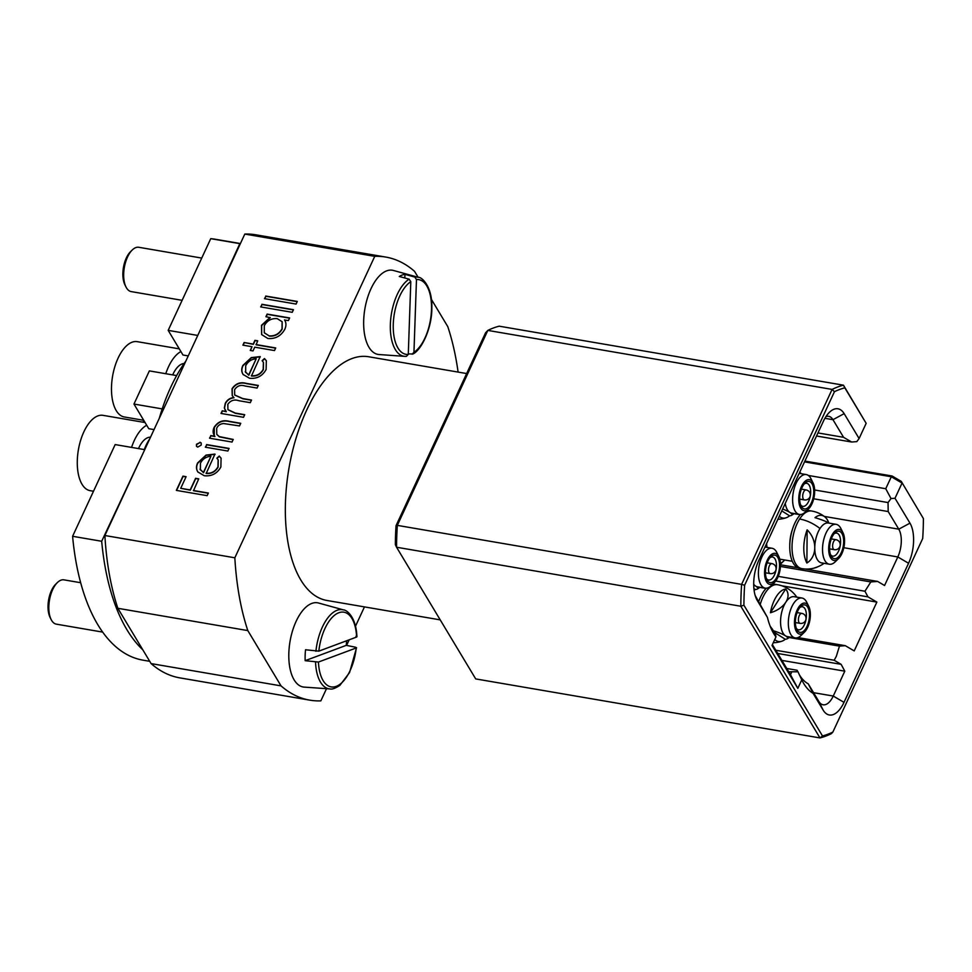 <?xml version="1.0" encoding="UTF-8"?>
<svg xmlns="http://www.w3.org/2000/svg" width="972" height="972" viewBox="0 0 972 972"><rect width="100%" height="100%" fill="white"/><g stroke="black" fill="none" stroke-linecap="round" stroke-linejoin="round"><path stroke-width="1.46" d="M199.989 469.136L203.415 472.465L210.948 456.245C206.1 456.67 202.601 459.015 200.439 463.267L200.402 469.938M245.248 371.656L248.662 374.985L256.195 358.765C251.359 359.19 247.86 361.535 245.697 365.788L245.649 372.458M264.287 325.729L264.275 332.74L269.123 335.887C274.821 336.251 279.134 333.894 282.038 328.791L282.099 321.683L277.214 318.646C271.467 318.172 267.166 320.541 264.287 325.729M193.355 490.471L208.36 493.035L207.133 495.659L176.345 490.386L182.955 476.134L186.114 476.681L180.719 488.308L190.196 489.924L195.591 478.309L198.75 478.844L193.501 490.714L208.263 493.241M180.719 488.308L190.342 490.18L195.737 478.552L198.653 479.05M176.588 490.423L183.113 476.389L186.029 476.888M216.878 434.508L219.405 436.841L233.146 439.636M214.253 435.444L214.277 427.619C217.995 421.909 223.038 419.892 229.392 421.581L240.631 423.513M209.77 438.238L210.888 435.821L214.946 436.513L214.18 435.322M210.742 435.565L214.8 436.258C212.844 433.743 212.613 430.778 214.119 427.364C217.85 421.654 222.892 419.649 229.234 421.326L240.728 423.306L239.513 425.93L223.657 423.549C220.365 423.78 218.032 425.372 216.671 428.3L216.792 434.387L219.259 436.586L233.244 439.429L232.029 442.053L209.527 438.19L210.888 435.821M205.59 447.229L206.72 444.812L228.967 448.627M206.562 444.569L229.064 448.42L227.849 451.044L205.347 447.193L206.72 444.812M196.563 446.427L196.623 444.52L200.147 442.479L201.277 443.123M199.989 442.224L201.204 443.001L201.216 445.079L197.729 447.096L196.49 446.306L196.478 444.265L200.147 442.479M200.147 469.379L203.561 472.72L210.948 456.245M206.052 473.218C211.325 473.692 215.286 471.566 217.959 466.839L218.141 459.853L216.878 458.164L219.247 456.05L221.081 458.201L220.875 466.985C217.193 473.546 211.665 476.474 204.302 475.745L197.936 472.003C196.125 469.379 196.016 466.353 197.62 462.927L206.04 455.078L214.934 454.094L206.198 473.461C211.471 473.935 215.444 471.809 218.105 467.082L218.214 459.975M198.081 472.246C196.271 469.622 196.162 466.609 197.766 463.182L206.185 455.333L215.079 454.337M217.06 458.371L219.393 456.293L221.154 458.334M197.936 472.003L197.523 471.359M227.995 409.734L235.406 413.307L244.64 414.886M234.75 395.094L242.915 398.799L251.42 400.257M232.308 395.713L232.199 388.994C235.722 383.794 240.4 381.984 246.268 383.588L258.212 385.641M225.31 410.354L224.496 408.228L225.407 403.635C227.169 400.197 230.036 398.241 233.997 397.767L232.223 395.58L232.053 388.739C235.564 383.539 240.254 381.741 246.123 383.345L258.309 385.434L257.082 388.059L244.883 385.969C240.606 384.584 237.18 385.823 234.604 389.675L234.677 394.972L242.769 398.556L251.517 400.051L250.302 402.675L238.857 400.719C234.349 399.164 230.668 400.355 227.813 404.316L227.922 409.613L235.26 413.051L244.725 414.68L243.51 417.304L221.009 413.44L222.236 410.816L226.294 411.739L224.35 407.985L225.261 403.38C227.023 399.954 229.878 397.998 233.851 397.512M221.252 413.489L222.381 411.071M222.236 410.816L226.136 411.496M245.394 371.899L248.82 375.228L256.195 358.765M251.298 375.727C256.572 376.2 260.545 374.074 263.205 369.36L263.4 362.374L262.124 360.673L264.493 358.559L266.328 360.721L266.121 369.506C262.44 376.067 256.912 378.983 249.549 378.266L243.182 374.512C241.372 371.899 241.263 368.874 242.866 365.448L251.286 357.599L260.18 356.615L251.456 375.982C256.717 376.456 260.69 374.329 263.363 369.603L263.461 362.495M243.328 374.767C241.518 372.142 241.408 369.117 243.012 365.691L251.444 357.842L260.326 356.858M262.319 360.891L264.651 358.814L266.401 360.843M243.182 374.512L242.769 373.868M250.497 350.503L251.991 346.7L242.915 345.145L244.13 342.521L253.364 344.331L255.101 340.577L257.616 341.014M244.13 342.521L253.206 344.076L254.943 340.334L257.714 340.808L256.122 344.805L275.611 348.146M243.158 345.194L244.276 342.776M255.976 344.55L275.708 347.94L274.493 350.564L254.749 347.174L253.012 350.928L250.254 350.455L251.991 346.7M264.348 332.874L269.123 335.887M269.28 336.13C274.979 336.494 279.28 334.137 282.184 329.046L282.038 328.791M282.184 329.046L282.172 321.805M266.158 316.75L267.276 314.333L289.535 318.148M261.687 334.66L261.65 325.535L270.228 317.674L265.915 316.714L267.13 314.09L289.632 317.941L288.417 320.566L284.602 320.043M284.662 320.14L284.517 319.897C286.327 322.668 286.4 325.814 284.76 329.362C280.944 336.045 275.319 339.094 267.883 338.499L261.614 334.538L261.504 325.292L270.082 317.431M260.909 306.945L262.027 304.528L293.362 309.898M261.881 304.285L293.459 309.691L292.244 312.316L260.666 306.909L262.027 304.528M264.736 298.696L265.866 296.278L297.189 301.648M265.708 296.035L297.286 301.442L296.071 304.066L264.493 298.659L265.866 296.278M796.299 628.289A11.688 5.65 99.7 0 0 798.51 629.82A11.688 5.65 99.7 0 0 804.986 623.259A11.688 5.65 99.7 0 0 805.642 610.27A11.688 5.65 99.7 0 0 802.459 606.783A11.688 5.65 99.7 0 0 799.859 607.488M796.262 628.191A13.936 6.731 99.7 0 0 796.797 629.455A13.936 6.731 99.7 0 0 806.262 627.876A13.936 6.731 99.7 0 0 808.57 609.067A13.936 6.731 99.7 0 0 800.721 606.552A13.936 6.731 99.7 0 0 796.262 628.191M800.588 504.82A11.688 5.65 99.7 0 0 802.799 506.363A11.688 5.65 99.7 0 0 809.287 499.802A11.688 5.65 99.7 0 0 809.931 486.814A11.688 5.65 99.7 0 0 806.748 483.315A11.688 5.65 99.7 0 0 804.148 484.032M800.563 504.735A13.936 6.731 99.7 0 0 801.086 505.999A13.936 6.731 99.7 0 0 810.551 504.419A13.936 6.731 99.7 0 0 812.859 485.611A13.936 6.731 99.7 0 0 805.01 483.096A13.936 6.731 99.7 0 0 800.563 504.735M766.386 578.51A11.688 5.65 99.7 0 0 768.585 580.053A11.688 5.65 99.7 0 0 775.073 573.48A11.688 5.65 99.7 0 0 775.729 560.504A11.688 5.65 99.7 0 0 772.533 557.005A11.688 5.65 99.7 0 0 769.946 557.721M766.349 578.425A13.936 6.731 99.7 0 0 766.872 579.689A13.936 6.731 99.7 0 0 776.349 578.109A13.936 6.731 99.7 0 0 778.657 559.301A13.936 6.731 99.7 0 0 770.808 556.774A13.936 6.731 99.7 0 0 766.349 578.425M830.501 554.599A11.688 5.65 99.7 0 0 832.712 556.13A11.688 5.65 99.7 0 0 839.201 549.569A11.688 5.65 99.7 0 0 839.844 536.593A11.688 5.65 99.7 0 0 836.661 533.093A11.688 5.65 99.7 0 0 834.061 533.798M842.773 535.378A13.936 6.731 99.7 0 0 834.924 532.863A13.936 6.731 99.7 0 0 830.477 554.502A13.936 6.731 99.7 0 0 830.999 555.765A13.936 6.731 99.7 0 0 840.464 554.186A13.936 6.731 99.7 0 0 842.773 535.378M240.339 243.693A213.536 103.202 99.7 0 0 239.829 243.656L197.571 335.85M142.823 649.843A213.536 103.202 99.7 0 1 126.919 629.686A213.536 103.202 99.7 0 1 101.683 541.27L144.549 450.072M240.412 243.559L215.128 239.221A213.536 103.202 99.7 0 0 210.742 238.662L168.18 330.371L197.267 335.352M239.829 243.656L210.742 238.662M188.252 355.91L182.979 355.011L168.18 330.371M176.649 375.581L149.36 370.891L133.966 404.06L162.203 408.896M154.05 429.6L148.777 428.701L133.966 404.06M144.245 449.574L115.158 444.581L72.596 536.289A213.536 103.202 99.7 0 0 97.82 624.704A213.536 103.202 99.7 0 0 142.981 660.158L149.712 661.312M101.683 541.27L72.596 536.289M172.7 374.9A24.725 11.943 -80.3 0 1 172.98 374.269A24.725 11.943 -80.3 0 1 184.121 363.516M165.775 373.71A38.212 18.468 -80.3 0 1 168.496 366.808A38.212 18.468 -80.3 0 1 180.914 351.572M138.486 448.59A24.725 11.943 -80.3 0 1 138.777 447.958A24.725 11.943 -80.3 0 1 150.514 437.206M131.56 447.399A38.212 18.468 -80.3 0 1 134.282 440.498A38.212 18.468 -80.3 0 1 146.711 425.262M149.664 439.04A32.21 15.564 99.7 0 0 145.982 445.48A32.21 15.564 99.7 0 0 144.269 449.611M201.739 258.078L138.814 247.289A22.478 10.862 99.7 0 0 134.44 248.273A22.478 10.862 99.7 0 0 132.277 249.962A22.478 10.862 99.7 0 0 125.947 286.898A22.478 10.862 99.7 0 0 131.22 291.6L182.116 300.324M80.664 582.714L63.97 579.859A22.478 10.862 99.7 0 0 57.433 582.52A22.478 10.862 99.7 0 0 51.103 619.468A22.478 10.862 99.7 0 0 51.625 620.428A22.478 10.862 99.7 0 0 56.376 624.158L102.668 632.104M93.494 491.249L90.117 490.666A38.212 18.468 -80.3 0 1 83.859 431.847A38.212 18.468 -80.3 0 1 103.032 415.348L145.083 422.553M143.734 420.305L124.319 416.976A38.212 18.468 -80.3 0 1 118.062 358.17A38.212 18.468 -80.3 0 1 137.234 341.658L179.285 348.863M143.224 422.237A38.212 18.468 -80.3 0 1 143.674 420.293M132.277 249.962L130.613 251.578A20.23 9.781 99.7 0 0 124.914 284.82L125.947 286.898M57.433 582.52L55.769 584.136A20.23 9.781 99.7 0 0 50.07 617.39L51.103 619.468M346.603 640.779A41.14 19.877 -80.3 0 1 346.251 645.347L355.606 647.231M355.995 636.308L356.615 637.037L318.828 651.143L305.536 649.758A41.14 19.877 -80.3 0 0 305.147 655.286A41.14 19.877 -80.3 0 0 305.159 660.681L318.439 662.053L356.238 647.959A37.896 18.31 99.7 0 1 336.251 686.341A37.896 18.31 99.7 0 1 318.439 662.053M315.912 651.264A40.131 19.391 -80.3 0 1 343.456 609.894L318.561 603.017A42.707 20.643 99.7 0 0 288.842 652.929A42.707 20.643 99.7 0 0 304.151 687.107L329.909 688.917A40.131 19.391 -80.3 0 1 315.536 662.175M305.159 660.681L346.251 645.347M409.115 279.158L399.285 276.485A41.14 19.877 -80.3 0 1 402.129 275.052A41.14 19.877 -80.3 0 1 404.947 274.371L414.777 277.044A40.131 19.391 -80.3 0 1 418.3 277.324L393.417 270.459A42.707 20.643 99.7 0 0 386.662 270.86A42.707 20.643 99.7 0 0 363.99 315.645A42.707 20.643 99.7 0 0 378.995 354.537L404.753 356.347A40.131 19.391 -80.3 0 1 390.44 322.558A40.131 19.391 -80.3 0 1 409.115 279.158L410.804 281.649L408.276 354.428L406.43 356.323A40.131 19.391 -80.3 0 1 404.753 356.347L406.43 356.323M408.301 353.93L413.088 353.954C422.067 349.361 432.248 327.029 431.835 307.346C432.37 286.363 421.556 276.728 418.3 277.324M404.826 277.992L404.947 274.371M412.104 354.209L413.951 352.314L416.478 279.535L414.777 277.044M159.286 418.312A123.626 59.742 -80.3 0 1 185.859 361.074M326.507 688.674L320.845 700.873A224.775 108.633 -80.3 0 1 309.825 700.156A224.775 108.633 -80.3 0 1 281.042 685.88L247.811 630.585L117.855 608.302A224.775 108.633 -80.3 0 1 104.879 535.511L234.835 557.794L374.755 256.341A224.775 108.633 -80.3 0 1 385.775 257.07A224.775 108.633 -80.3 0 1 414.558 271.346L418.118 277.275M374.755 256.341L244.81 234.07L104.879 535.511M244.81 234.07A224.775 108.633 -80.3 0 1 255.818 234.799L385.775 257.07M309.825 700.156L179.881 677.885A224.775 108.633 -80.3 0 1 151.097 663.597L281.042 685.88M117.855 608.302L151.097 663.597M440.231 619.881L326.92 600.465A123.626 59.742 -80.3 0 1 300.773 579.932A123.626 59.742 -80.3 0 1 296.108 438.032A123.626 59.742 -80.3 0 1 368.68 356.76L466.645 373.552M431.386 299.34L447.788 326.641A224.775 108.633 -80.3 0 1 458.104 372.094M247.811 630.585A224.775 108.633 -80.3 0 1 234.835 557.794M364.464 606.893L355.521 626.175M349.179 639.819L346.591 645.408M780.443 564.137A33.157 16.026 99.7 0 0 781.148 563.481L783.869 560.844A29.476 14.252 -80.3 0 1 780.419 563.395M784.696 559.981A29.476 14.252 -80.3 0 1 783.869 560.844M779.933 559.799A27.107 13.098 99.7 0 0 780.589 559.289M766.592 543.603A23.607 11.409 99.7 0 0 767.054 547.406M800.551 514.504A29.221 14.118 99.7 0 0 792.654 528.719A29.221 14.118 99.7 0 0 789.762 545.596A29.221 14.118 99.7 0 0 791.609 559.495A29.221 14.118 99.7 0 0 799.579 568.243L801.851 568.632A29.221 29.221 0 0 0 816.055 567.539A26.596 12.855 99.7 0 0 817.61 566.858M842.979 532.717L840.914 528.561A20.23 9.781 99.7 0 0 836.163 524.333L828.399 523.009A20.23 9.781 99.7 0 0 820.004 528.537A20.23 9.781 99.7 0 0 814.767 547.771A21.08 17.484 -115.2 0 0 807.137 529.862L806.882 563.019A21.08 17.484 -115.2 0 0 814.767 547.771A20.23 9.781 99.7 0 0 816.055 556.835A20.23 9.781 99.7 0 0 821.571 562.885L829.323 564.222A20.23 9.781 99.7 0 0 835.215 561.816L838.544 558.584A15.734 7.606 99.7 0 0 843.574 534.138A15.734 7.606 99.7 0 0 842.979 532.717A15.734 7.606 99.7 0 0 832.287 534.503A15.734 7.606 99.7 0 0 829.675 555.741A15.734 7.606 99.7 0 0 838.544 558.584M828.8 522.9A26.596 12.855 99.7 0 0 824.754 516.788A26.596 12.855 99.7 0 0 814.973 517.663A21.08 3.621 15.3 0 1 829.274 523.155M824.122 563.323A21.08 13.863 160.9 0 1 814.585 567.879A26.596 12.855 99.7 0 0 816.055 567.539M836.163 524.333A20.23 9.781 99.7 0 0 824.936 535.693A20.23 9.781 99.7 0 0 823.819 558.159A20.23 9.781 99.7 0 0 829.323 564.222M807.137 529.862A26.596 12.855 99.7 0 0 806.882 563.019M753.701 584.245A20.23 9.781 99.7 0 0 755.621 586.092A20.23 9.781 99.7 0 0 757.443 586.809L765.207 588.133A20.23 9.781 99.7 0 0 771.1 585.739L774.429 582.495A15.734 7.606 99.7 0 0 779.447 558.062A15.734 7.606 99.7 0 0 778.851 556.64A15.734 7.606 99.7 0 0 768.172 558.414A15.734 7.606 99.7 0 0 765.559 579.664A15.734 7.606 99.7 0 0 774.429 582.495M754.114 590.405A26.596 12.855 99.7 0 0 755.366 589.494A21.08 3.621 -164.7 0 0 757.322 589.032A21.08 3.621 -164.7 0 0 755.621 586.092A21.08 3.621 -164.7 0 0 753.713 585.023M778.851 556.64L776.798 552.485A20.23 9.781 99.7 0 0 772.047 548.257A20.23 9.781 99.7 0 0 760.809 559.617A20.23 9.781 99.7 0 0 759.691 582.082A20.23 9.781 99.7 0 0 765.207 588.133M753.908 588.57L755.366 589.494M785.242 503.423A20.23 9.781 99.7 0 0 786.141 507.056A20.23 9.781 99.7 0 0 789.823 512.402A20.23 9.781 99.7 0 0 791.658 513.119L799.409 514.443A20.23 9.781 99.7 0 0 805.302 512.05L808.631 508.818A15.734 7.606 99.7 0 0 813.649 484.372A15.734 7.606 99.7 0 0 813.066 482.95A15.734 7.606 99.7 0 0 802.374 484.724A15.734 7.606 99.7 0 0 799.762 505.975A15.734 7.606 99.7 0 0 808.631 508.818M779.289 516.266A26.596 12.855 99.7 0 0 786.141 517.772A26.596 12.855 99.7 0 0 789.568 515.804A21.08 3.621 -164.7 0 0 791.536 515.342A21.08 3.621 -164.7 0 0 789.823 512.402A21.08 3.621 -164.7 0 0 782.642 509.036M813.066 482.95L811 478.795A20.23 9.781 99.7 0 0 806.25 474.567A20.23 9.781 99.7 0 0 795.023 485.927A20.23 9.781 99.7 0 0 793.905 508.392A20.23 9.781 99.7 0 0 799.409 514.443M781.78 510.895L789.568 515.804M796.785 597.136A29.221 29.221 0 0 0 777.527 584.719L775.243 584.33A29.221 14.118 99.7 0 0 772.461 584.403M766.337 588.194A29.221 14.118 99.7 0 0 758.755 601.486M808.777 606.407L806.711 602.251A20.23 9.781 99.7 0 0 801.961 598.023L794.197 596.699A20.23 9.781 99.7 0 0 785.801 602.227A21.08 13.863 -19.1 0 0 785.668 589.044A26.596 12.855 99.7 0 0 776.47 596.358A26.596 12.855 99.7 0 0 770.419 612.749A21.08 13.863 -19.1 0 0 785.801 602.227A20.23 9.781 99.7 0 0 781.853 630.524A20.23 9.781 99.7 0 0 785.534 635.858A20.23 9.781 99.7 0 0 787.369 636.575L795.12 637.899A20.23 9.781 99.7 0 0 801.013 635.506L804.342 632.274A15.734 7.606 99.7 0 0 809.36 607.828A15.734 7.606 99.7 0 0 808.777 606.407A15.734 7.606 99.7 0 0 798.085 608.193A15.734 7.606 99.7 0 0 795.473 629.431A15.734 7.606 99.7 0 0 804.342 632.274M774.769 639.503A26.596 12.855 99.7 0 0 781.853 641.228A26.596 12.855 99.7 0 0 785.279 639.26A21.08 3.621 -164.7 0 0 787.235 638.798A21.08 3.621 -164.7 0 0 785.534 635.858A21.08 3.621 -164.7 0 0 773.275 630.719M785.668 589.044L770.419 612.749M801.961 598.023A20.23 9.781 99.7 0 0 790.734 609.383A20.23 9.781 99.7 0 0 789.616 631.849A20.23 9.781 99.7 0 0 795.12 637.899M774.222 632.286L785.279 639.26M770.103 626.041A64.067 30.958 99.7 0 0 772.157 628.835L775.474 634.339L775.96 636.927A73.058 35.308 -80.3 0 1 772.096 630.597A73.058 35.308 -80.3 0 1 767.43 617.402L757.358 600.635A29.221 14.118 -80.3 0 1 756.666 599.384A29.221 14.118 -80.3 0 1 758.743 560.504L823.308 421.423A29.221 14.118 -80.3 0 1 829.468 412.262A29.221 14.118 -80.3 0 1 844.146 413.647L859.102 438.53L866.161 423.33L843.453 385.179L499.183 326.179A179.82 86.909 99.7 0 0 487.823 330.407L832.093 389.42A179.82 86.909 -80.3 0 1 843.453 385.179L844.814 387.828A177.572 85.815 99.7 0 0 834.462 391.692L832.093 389.42L741.6 584.379L744.613 585.265A177.572 85.815 99.7 0 0 743.908 605.216L740.834 606.249A179.82 86.909 -80.3 0 1 741.6 584.379L397.329 525.378A179.82 86.909 99.7 0 0 396.564 547.236L395.361 544.685A176.454 85.269 -80.3 0 1 396.029 525.694L485.55 332.825L487.823 330.407L397.329 525.378L396.029 525.694M396.564 547.236L475.709 678.918L819.979 737.93L740.834 606.249L396.564 547.236M808.34 475.454L885.747 488.722L891.02 498.551L895.005 498.259L902.065 483.06L891.312 476.754L892.114 476.013L901.287 481.395L923.4 518.562L901.287 481.395M804.901 461.068L892.114 476.013M885.747 488.722L891.312 476.754L804.524 461.882M743.908 605.216L822.494 735.95A177.572 85.815 99.7 0 0 832.858 732.086L922.707 538.512A177.572 85.815 99.7 0 0 923.4 518.562M866.161 423.33L844.814 387.828M832.858 732.086L831.339 733.69A179.82 86.909 -80.3 0 1 819.979 737.93L822.494 735.95M834.462 391.692L744.613 585.265M777.734 653.476L841.132 664.338L844.802 671.178L781.901 660.401M797.951 637.571L845.312 645.687L839.468 646.125L789.252 637.523M778.256 576.372L864.946 591.231L867.972 596.869L775.692 581.062M805.071 568.997L877.607 581.426L870.827 581.936L780.419 566.445M780.455 564.781L798.073 567.794M891.02 498.551L888.043 502.56L814.633 489.985M816.541 436.003L851.642 442.017L856.806 441.628L859.102 438.53M786.761 668.481L797.04 670.243L797.976 671.786L788.742 671.774M799.215 674.519A64.067 30.958 99.7 0 0 808.23 683.802L818.825 701.432A20.23 9.781 99.7 0 0 823.102 704.785A20.23 9.781 99.7 0 0 833.259 696.049L844.802 671.178M895.005 498.259L909.962 523.143A29.221 14.118 -80.3 0 1 908.565 563.262L844 702.355A29.221 14.118 -80.3 0 1 823.163 710.131L813.09 693.352A73.058 35.308 -80.3 0 1 802.009 680.364A73.058 35.308 -80.3 0 1 801.766 679.853L797.818 688.358L772.011 645.432L775.96 636.927M808.23 683.802L813.09 693.352M797.976 671.786L801.766 679.853M772.4 644.594L790.491 674.677L791.609 672.272M790.491 674.677L797.818 688.358M755.195 595.557L767.43 617.402M877.607 581.426L884.569 585.509L897.812 556.956A20.23 9.781 99.7 0 0 898.784 529.181L888.189 511.551L888.043 502.56M864.946 591.231L870.827 581.936M845.312 645.687L854.206 650.912L876.866 602.093L867.972 596.869M841.132 664.338L834.183 660.255L836.345 656.258L839.468 646.125M851.642 442.017L843.562 437.315L832.968 419.685A20.23 9.781 99.7 0 0 828.691 416.332A20.23 9.781 99.7 0 0 825.945 416.636M843.562 437.315L817.962 432.929M813.71 498.794L888.189 511.551M775.802 650.256L834.183 660.255M781.877 585.812L876.866 602.093M824.754 516.788A29.221 29.221 0 0 0 811.729 511.029L809.445 510.64A29.221 14.118 99.7 0 0 806.663 510.713M792.654 528.719L792.131 530.299A23.607 11.409 99.7 0 0 789.799 543.931L789.762 545.596M801.815 613.393A5.054 5.054 0 0 1 802.07 623.319A5.054 5.054 0 0 1 800.114 623.368A5.054 2.442 -80.3 0 1 799.045 622.53A5.054 2.442 -80.3 0 1 798.85 616.722A5.054 2.442 -80.3 0 1 801.815 613.393L797.089 612.591M806.104 489.937A5.054 5.054 0 0 1 806.359 499.863A5.054 5.054 0 0 1 804.403 499.912A5.054 2.442 -80.3 0 1 803.334 499.073A5.054 2.442 -80.3 0 1 803.139 493.266A5.054 2.442 -80.3 0 1 806.104 489.937L801.378 489.123M771.902 563.626A5.054 5.054 0 0 1 772.157 573.541A5.054 5.054 0 0 1 770.188 573.602A5.054 2.442 -80.3 0 1 769.119 572.751A5.054 2.442 -80.3 0 1 768.937 566.955A5.054 2.442 -80.3 0 1 771.902 563.626L767.175 562.812M829.59 548.864L834.316 549.678A5.054 2.442 -80.3 0 1 833.247 548.84A5.054 2.442 -80.3 0 1 833.053 543.032A5.054 2.442 -80.3 0 1 836.029 539.703L831.291 538.901M356.615 637.037A37.896 18.31 99.7 0 0 338.815 612.749A37.896 18.31 99.7 0 0 318.828 651.143M410.804 281.649A37.896 18.31 99.7 0 0 393.271 324.113A37.896 18.31 99.7 0 0 408.276 354.428M413.951 352.314A37.896 18.31 99.7 0 0 431.483 309.849A37.896 18.31 99.7 0 0 416.478 279.535M811.729 511.029A29.221 14.118 99.7 0 0 799.604 519.024A29.221 14.118 99.7 0 0 793.893 559.884A29.221 14.118 99.7 0 0 801.851 568.632M799.604 519.024A29.221 16.889 32.7 0 1 820.004 528.537M777.527 584.719A29.221 14.118 99.7 0 0 765.389 592.713A29.221 14.118 99.7 0 0 760.323 604.086M813.564 692.672L833.259 696.049L844 702.355M818.825 701.432L823.163 710.131M756.082 598.072L757.358 600.635M824.268 516.411L898.784 529.181L909.962 523.143M843.83 547.71L897.812 556.956L908.565 563.262M844.146 413.647L832.968 419.685L824.912 418.312M834.316 549.678A5.054 5.054 0 0 0 837.852 540.408A5.054 5.054 0 0 0 836.029 539.703M800.114 623.368L795.375 622.554M804.403 499.912L799.664 499.098M770.188 573.602L765.462 572.787M356.931 636.769C356.068 616.224 346.251 609.772 343.456 609.894M329.909 688.917C331.999 689.537 335.328 688.346 339.908 685.333L349.555 672.563L356.554 647.704M779.775 559.143L792.314 561.294M757.322 589.032A29.221 29.221 0 0 0 760.031 587.246M765 547.054L772.047 548.257M777.892 519.267A29.221 29.221 0 0 0 786.141 517.772M791.536 515.342A29.221 29.221 0 0 0 794.246 513.556M799.203 473.364L806.25 474.567M759.849 587.392L766.082 588.461M773.262 642.735A29.221 29.221 0 0 0 781.853 641.228M787.235 638.798A29.221 29.221 0 0 0 789.957 637.024M801.074 473.68A29.221 29.221 0 0 0 799.835 471.991M766.872 547.37A29.221 29.221 0 0 0 765.632 545.669M794.051 513.702L800.296 514.771"/></g></svg>
